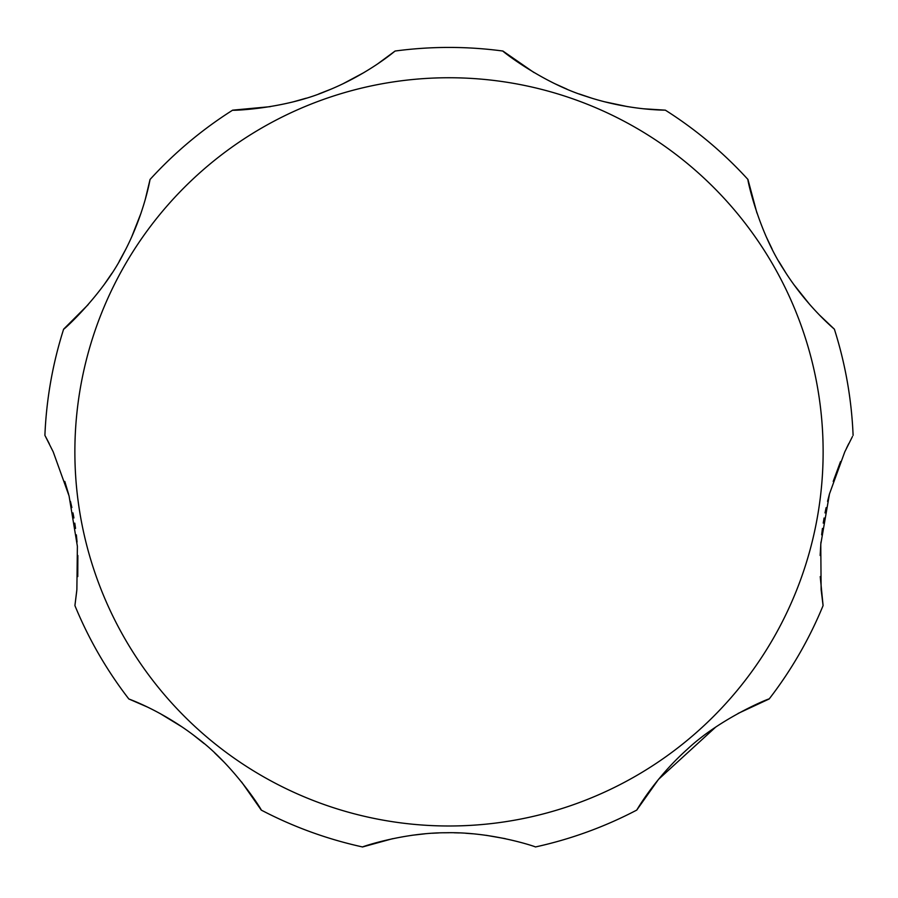 <?xml version="1.0" encoding="UTF-8"?>
<svg xmlns="http://www.w3.org/2000/svg" width="898" height="898" viewBox="0 0 898 898"><rect width="100%" height="100%" fill="white"/><g stroke="black" fill="none" stroke-linecap="round" stroke-linejoin="round"><path stroke-width="1.35" d="M840.506 461.639L833.198 481.44M829.359 494.315L827.563 501.342M826.115 507.662L825.026 512.904M824.083 518L823.23 523.119M822.445 528.428L821.648 534.849M820.94 542.066L820.143 555.48M820.233 576.583L823.084 605.6L821.131 589.672L820.772 544.255L829.471 493.934L844.782 451.862L852.449 436.551M715.728 727.066L658.503 779.363L636.749 810.086C636.446 810.748 654.103 779.015 686.959 749.572C720.948 717.491 771.494 697.409 769.171 698.97L738.033 713.461M505.293 838.665L486.2 835.308M472.988 833.804L465.591 833.243M459.361 832.929L454.051 832.783M449 832.727L443.949 832.783M438.639 832.929L432.409 833.243M425.012 833.804L411.8 835.308M392.707 838.665L362.567 846.96C359.256 847.824 401.754 832.682 446.048 832.749C492.598 831.593 537.565 847.364 535.433 846.96A404.437 404.437 0 0 0 636.749 810.086M147.553 707.096L128.829 698.97C128.122 698.779 162.437 710.666 197.133 737.909C234.636 765.814 263.181 812.106 261.251 810.086L241.573 781.934M224.298 762.335L214.667 752.894M204.183 743.623L193.227 734.912M182.272 727.066L159.967 713.461M145.263 199.457L150.056 179.465C150.112 178.769 144.342 214.723 123.486 253.651C102.495 295.386 61.973 331.418 63.623 329.173A404.437 404.437 0 0 0 44.9 435.35L53.218 451.862L69.056 495.887L77.385 546.321L76.869 589.66L74.916 605.6L76.734 591.086M77.767 576.583L77.857 555.48M77.06 542.066L76.352 534.86M75.544 528.406L74.781 523.152M73.917 517.955L72.974 512.904M71.862 507.538L70.437 501.342M68.641 494.315L64.802 481.44M74.916 605.6A404.437 404.437 0 0 0 128.829 698.97M261.251 810.086A404.437 404.437 0 0 0 362.567 846.96M769.171 698.97A404.437 404.437 0 0 0 823.084 605.6M848.722 443.691L846.432 448.371M819.459 315.03L834.377 329.173C834.96 329.577 806.707 306.6 783.415 269.074C757.766 230.034 746.822 176.917 747.944 179.465L756.924 212.994M766.387 237.083L772.19 249.195M778.835 261.43L786.109 273.306M793.697 284.397L809.828 304.635M643.428 108.77L665.351 110.162C665.755 110.095 628.712 110.634 586.17 96.378C541.595 82.582 500.455 49.749 502.914 51.04L533.984 72.536M555.02 83.783L566.907 89.127M579.266 93.976L591.838 98.196M604.388 101.743L627.724 106.66M377.407 64.061L395.086 51.04C395.356 50.726 367.327 74.961 325.57 91.383C282.567 109.455 229.944 110.746 232.649 110.162L270.276 106.66M293.612 101.743L306.162 98.196M318.734 93.976L331.093 89.127M342.98 83.783L364.016 72.536M63.623 329.173L88.172 304.635M104.303 284.397L111.891 273.306M119.165 261.43L125.81 249.195M131.613 237.083L141.076 212.994M49.278 443.691L45.551 436.551M853.1 435.35A404.437 404.437 0 0 0 834.377 329.173M747.944 179.465A404.437 404.437 0 0 0 665.351 110.162M502.914 51.04A404.437 404.437 0 0 0 395.086 51.04M232.649 110.162A404.437 404.437 0 0 0 150.056 179.465M823.129 451.862A374.129 374.129 0 0 0 449 77.744A374.129 374.129 0 0 0 74.871 451.862A374.129 374.129 0 0 0 449 825.992A374.129 374.129 0 0 0 823.129 451.862"/></g></svg>
